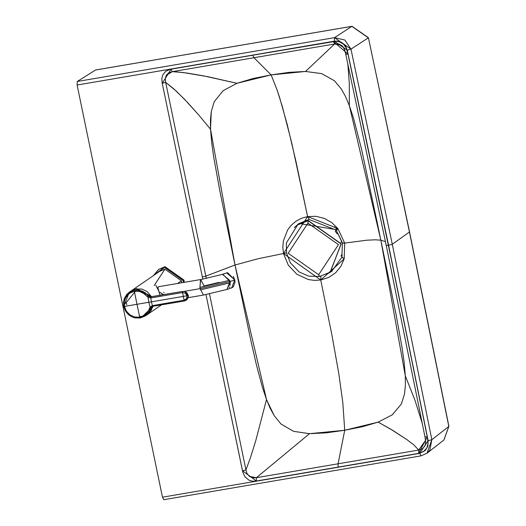 <?xml version="1.0" encoding="UTF-8"?>
<svg xmlns="http://www.w3.org/2000/svg" width="526" height="526" viewBox="0 0 526 526"><rect width="100%" height="100%" fill="white"/><g stroke="black" fill="none" stroke-linecap="round" stroke-linejoin="round"><path stroke-width="0.79" d="M298.807 223.596L298.183 224.037M326.278 274.394L332.051 271.232M331.715 271.469L327.586 273.744M342.518 243.025L336.213 230.125L342.4 243.17L344.701 243.111L337.916 228.6L336.37 230.046L337.916 228.6L307.611 216.561L283.514 253.539L320.748 279.99L344.182 258.845L344.701 243.111L342.518 243.025M341.972 257.115L344.182 258.845L341.861 257.26L342.4 243.176M320.919 275.894L320.748 279.99L320.919 275.894M286.499 252.815L283.514 253.539L286.499 252.815M336.213 230.125L309.11 219.48L298.623 223.728L308.986 219.474M309.229 219.427L307.611 216.561L309.229 219.427M341.795 45.565L338.81 44.026L334.602 44.006L305.527 71.457L321.669 73.62L334.444 80.754L321.669 73.62L305.527 71.457L289.116 72.351L271.127 74.896L277.018 89.722L279.727 97.935L287.176 124.353L295.98 161.521L307.611 216.561L316.087 216.317L324.338 218.402L331.781 222.603L337.916 228.6L344.701 243.111L366.615 240.224L374.86 239.81L380.844 240.145L376.912 221.157L361.52 149.095L353.643 118.534L349.343 105.601L345.536 96.574L341.289 88.94L334.444 80.754L341.289 88.94L345.536 96.574L349.343 105.601L380.844 240.145L374.86 239.81L366.615 240.224L344.701 243.111L344.182 258.845L340.855 266.432L335.601 272.784L328.743 277.432L320.748 279.99L331.972 335.312L338.836 373.815L342.82 402.614L344.721 430.255L362.499 426.704L378.148 422.135L392.324 414.804L401.377 403.948L404.481 394.073L405.382 385.558L405.322 375.893L404.152 362.427L402.048 347.502L396.006 314.232L380.844 240.145L405.322 375.893L405.382 385.558L404.481 394.073L401.377 403.948L392.324 414.804L378.148 422.135L344.721 430.255L342.82 402.614L338.836 373.815L331.972 335.312L320.748 279.99L314.522 280.404L308.315 279.549L296.94 274.289L288.287 265.157L283.514 253.539L258.332 258.68L235.01 265.005L250.527 339.06L256.261 364.216L262.211 386.63L266.504 399.55L270.193 408.314L274.283 415.783L280.95 423.976L293.554 431.333L309.518 433.68L326.284 432.845L344.721 430.255L309.518 433.68L293.554 431.333L280.95 423.976L274.283 415.783L266.504 399.55L235.01 265.005L258.332 258.68L283.514 253.539L282.83 247.312L283.317 241.125L287.715 229.744L291.509 224.97L296.21 221.078L301.648 218.231L307.611 216.561L291.706 142.789L282.317 106.502L277.018 89.722L271.127 74.896L252.907 78.552L236.956 83.292L223.024 90.742L214.22 101.742L211.281 111.571L210.459 119.875L210.531 129.258L211.702 142.71L213.799 157.622L219.842 190.885L235.01 265.005L210.531 129.258L211.281 111.571L214.22 101.742L223.024 90.742L236.956 83.292L203.687 75.895L187.118 73.061L175.599 71.779M173.481 71.687L172.489 71.674M172.291 71.674L168.728 72.825L166.321 75.244L165.23 78.558L165.683 82.378L176.374 91.208L187.703 102.623L199.242 115.575L210.531 129.258L199.242 115.575L184.823 99.578L173.606 88.684L165.683 82.378L205.811 276.13L235.01 265.005L205.811 276.13L206.297 278.484L165.683 82.378L165.23 78.558L166.321 75.244L172.291 71.674L183.107 72.509L207.941 76.717L236.956 83.292L271.127 74.896L305.527 71.457L334.602 44.006L253.973 57.715L271.127 74.896L253.973 57.715L172.291 71.674L253.973 57.715L252.763 55.204L171.108 69.162L172.291 71.674L171.108 69.162L162.245 83.272L165.683 82.378L162.245 83.272L202.346 277.038L205.811 276.13L202.346 277.038L202.786 279.161L162.172 82.944L161.817 78.538L162.85 74.817L165.802 71.227L170.233 69.327L252.763 55.204L253.973 57.715L334.602 44.006L341.453 45.295L343.018 46.801L344.675 50.055L345.733 54.178L386.235 245.379L424.988 436.922L427.243 436.85L424.988 436.896L425.56 440.341L418.689 450.052L413.929 444.989L406.723 439.486L390.167 428.835L378.148 422.135L393.021 430.544L406.723 439.486L413.929 444.989L418.689 450.052L422.608 448.671L425.061 445.7L425.718 441.722L424.995 436.942M209.499 293.935L245.938 469.902L250.152 458.58L255.649 441.09L266.504 399.55L255.649 441.09L250.152 458.58L245.938 469.902L247.049 473.65L249.39 476.365L252.598 477.832L256.379 477.713L309.518 433.68L256.379 477.713L338.073 463.794L344.721 430.255L338.073 463.794L418.689 450.052L256.379 477.713L249.39 476.365L247.049 473.65L245.938 469.902L209.499 293.935M425.593 440.564L425.416 439.341M422.385 423.752L414.955 400.227L405.322 375.893L414.955 400.227L422.385 423.752M385.446 241.625L380.844 240.145L385.446 241.625M347.824 63.804L349.317 83.483L349.343 105.601L349.317 83.483L347.824 63.804M345.155 51.778L343.59 47.596M344.832 50.601L344.491 49.503M345.733 54.178L347.975 54.073L394.539 274.664L427.349 437.382L428.052 443.26L426.895 447.856L423.463 451.676L418.709 453.359L256.399 481.02L252.487 481.224L249.061 480.231L244.892 476.773L242.828 472.256L205.988 294.619L242.493 470.79L245.938 469.902L242.493 470.79L256.399 481.02L256.379 477.713L256.399 481.02L338.067 467.141L338.073 463.794L338.067 467.141L418.709 453.359L418.689 450.052L418.709 453.359L427.243 436.85L388.484 245.313L386.235 245.412L388.484 245.313L347.975 54.073L345.733 54.198L386.235 245.412L424.988 436.922M347.975 54.073L333.418 41.501L334.602 44.006L333.418 41.501L252.763 55.204L336.015 41.238L339.513 41.778L343.649 44.296L346.345 48.254L347.975 54.073M421.116 455.805L426.994 453.221L431.846 439.683L428.138 440.689L419.715 453.346L421.004 455.858L419.715 453.346L162.462 497.188L163.862 499.647L162.462 497.188L77.105 85.021L334.358 41.179L347.272 50.207L388.596 245.294L428.138 440.689L431.846 439.683L392.291 244.261L388.596 245.294L392.291 244.261L350.967 49.142L347.272 50.207L350.967 49.142L334.523 37.648L334.358 41.179L334.523 37.648L344.925 40.055L350.967 49.142L368.325 37.833L351.874 26.339L334.523 37.648L351.874 26.339L368.325 37.833L350.967 49.142L392.291 244.261L409.445 231.992L368.417 37.708L409.445 231.992L392.291 244.261L431.846 439.683L448.803 426.448L409.445 231.992L448.803 426.448L431.846 439.683L429.847 450.138L426.994 453.215L421.004 455.858L163.75 499.7M443.878 440.045L448.803 426.448L443.931 439.999M352.078 26.307L368.417 37.708L409.537 231.861L448.895 426.316L443.951 439.979L426.994 453.215M351.966 26.3L95.647 69.984M95.548 70.024L351.874 26.339L95.548 70.024L77.263 81.491L334.523 37.648L77.263 81.491L77.105 85.021L77.263 81.491L95.548 70.024M337.127 233.82L335.47 231.473L337.127 233.82M335.279 231.236L336.357 230.303L335.292 231.23M336.811 229.744L299.011 223.458M298.801 223.603L294.225 227.679M340.828 242.249L342.176 242.177L340.828 242.249M341.315 254.985L342.268 255.721L341.315 254.985M334.358 41.179L77.105 85.021L162.462 497.188L419.715 453.346L425.232 450.519L427.842 446.239L428.138 440.689L388.596 245.294L347.272 50.207L345.812 46.564L342.17 42.83L337.337 41.1L334.358 41.179M337.37 229.77L334.503 226.765M341.519 255.117L341.058 256.188M230.033 285.388L230.276 281.43M137.253 289.03L125.694 303.265M143.151 316.087L147.964 313.627M141.724 316.685L146.728 314.89M130.593 291.411L127.128 295.421M147.951 313.647L142.02 316.33L139.594 316.514M151.468 296.717L136.313 288.833L131.073 290.957L129.205 292.246L134.439 290.122L141.954 290.963L145.327 292.897L148.089 295.671L150.666 296.835L148.089 295.671L145.327 292.897L141.954 290.963L134.439 290.122L129.205 292.239L123.834 306.454L124.445 306.395L124.366 301.28L126.233 296.618L129.751 293.113L134.38 291.305L134.439 290.122L134.38 291.305L139.646 291.516L142.973 292.857L147.076 296.408L148.089 295.671L147.076 296.408L148.043 297.282L148.792 296.322L148.089 295.671L149.811 296.763L150.909 296.815L148.792 296.322L148.043 297.282L144.492 293.85L139.646 291.516L134.38 291.305L131.967 291.969L128.745 293.85L125.596 297.703L124.366 301.28L124.445 306.395L123.834 306.454M149.811 296.763L150.147 296.822M151.731 306.862L149.252 311.846L146.879 314.745L145.452 315.883L140.179 318.02L139.738 317.191L134.702 317.033L130.027 314.923L126.418 311.195L124.445 306.395L126.418 311.195L130.027 314.923L134.702 317.033L139.738 317.191L136.984 304.298L124.445 306.395L136.984 304.298L134.38 291.305L136.984 304.298L148.838 302.279L148.043 297.282L148.838 302.279L151.475 301.832L150.738 297.946L148.043 297.282L150.738 297.946L150.909 296.815L150.844 297.933L150.909 296.815M141.264 316.83L144.413 316.1M145.452 315.883L147.326 314.601L152.816 306.375M129.205 292.246L126.851 294.317L124.353 298.38L123.426 302.549L123.702 306.421L125.043 310.209L126.825 312.911L129.153 315.166L131.802 316.81L134.834 317.868L140.179 318.02L145.459 315.883L149.252 311.846L151.994 306.29M150.988 296.809L150.844 297.933L182.561 292.535L182.706 291.404L150.364 296.842M151.113 307.513L150.088 307.145L151.113 307.513L150.719 308.361L151.317 307.243L152.869 306.303L151.882 306.743M185.435 291.766L186.98 292.857L188.301 295.356L187.098 295.73L188.301 295.356L184.876 291.555L182.706 291.404L182.561 292.535L185.435 293.212L187.098 295.73L185.435 293.212L182.561 292.535L183.298 296.408L182.561 292.535L150.738 297.946L151.475 301.832L187.098 295.73L186.552 298.623L184.146 300.201L152.435 305.619L184.146 300.201L183.298 296.408L151.475 301.832L152.33 305.639L152.948 306.29L152.33 305.639L152.869 306.303L152.33 305.639L150.088 307.145L152.33 305.639L151.475 301.832L148.838 302.279L150.088 307.145L148.838 302.279L136.984 304.298L139.738 317.191L143.059 316.133L145.932 314.18L148.148 311.504L150.088 307.145L149.535 308.282L150.719 308.361L149.535 308.282L148.148 311.504L145.932 314.18L143.059 316.133L139.738 317.191L140.218 318.006L145.459 315.883M182.706 291.404L150.955 296.809M185.553 300.629L184.665 300.879L188.393 296.717L188.301 295.356L188.071 298.11M187.65 298.926L186.362 300.214M184.146 300.201L184.573 300.971L184.146 300.201L186.552 298.623L187.098 295.73L183.298 296.408L184.146 300.201M182.667 291.404L184.942 291.575L188.393 296.717L184.573 300.971L152.948 306.29M165.046 266.708L183.995 280.082L184.304 282.324L183.995 280.082L165.046 266.708L164.599 267.017L183.548 280.384L183.837 282.403L183.548 280.384L164.599 267.017L165.046 266.708L158.576 269.457L164.599 267.017L164.579 267.425L183.12 280.509L183.403 282.482L183.12 280.509L164.579 267.425L153.894 275.282L164.599 267.017L158.576 269.457L153.395 275.631L158.576 269.457M157.925 287.9L158.957 291.397L155.768 285.164M153.842 275.322L158.799 269.305M163.593 294.652L159.97 292.357M158.937 291.338L155.801 285.164M154.243 285.427L164.94 269.174L181.417 280.799L181.687 282.771L181.417 280.799L177.512 283.481L181.417 280.799L164.94 269.174L159.707 271.291L131.415 290.74M161.311 293.409L162.633 294.198M147.661 314.377L153.079 306.342L147.214 314.673L161.423 304.922M139.6 316.567L142.599 316.343L152.895 306.369L146.991 314.647M136.523 288.8L151.698 296.677L136.642 288.781M126.766 304.751L126.556 303.423M153.027 306.349L152.606 307.421M131.546 290.648L136.655 288.616L151.882 296.644L136.655 288.616L131.546 290.648M126.858 296.513L131.007 291.2M188.223 297.663L203.437 295.073L200.15 288.642L184.1 291.378L200.15 288.642L199.913 287.367L229.632 280.273L222.445 274.348L221.992 274.467L222.892 274.289L229.967 281.528L229.632 280.273L199.913 287.367L200.695 279.543L204.081 285.94L218.994 282.383M158.957 291.397L160.062 295.474L158.03 288.445L157.912 287.393L158.898 286.716M163.849 292.173L163.994 292.772M234.714 279.95L227.64 272.711L226.739 272.895L227.64 272.711L234.714 279.95L229.967 281.528L200.15 288.642L199.913 287.367L200.524 279.628L221.992 274.467L226.739 272.895L234.8 279.911L235.023 282.048L233.419 286.755L231.716 287.867L226.969 289.445L230.158 282.797L229.967 281.528L226.969 289.445L203.437 295.073L200.15 288.642L229.967 281.528L234.714 279.95L231.716 287.867L234.714 279.904L234.898 281.147M200.439 289.885L230.158 282.797L200.439 289.885M233.314 276.374L234.714 279.904M330.275 272.093L341.026 243.913L308.052 220.69L307.953 223.149L338.455 244.629L318.671 274.73L338.455 244.629L307.953 223.149L288.169 253.249L318.671 274.73L319.644 276.452L330.111 272.212L319.571 276.485L308.683 276.143L299.011 271.883L290.313 262.711L286.571 253.19L286.328 243.025L297.584 224.937L308.223 220.572L341.196 243.801L330.275 272.093L341.196 243.801L330.111 272.212L319.571 276.485L318.671 274.73L288.169 253.249L307.953 223.149L308.052 220.69L297.584 224.937L308.052 220.69L341.196 243.801L308.223 220.572L297.67 224.878M331.518 271.607L341.861 257.26M341.453 45.295L343.018 46.801M344.675 50.055L345.733 54.198M230.033 287.104L229.356 287.327M151.324 307.243L152.783 306.388L151.1 310.603L146.359 315.199M151.475 296.717L147.221 291.608L141.606 288.978L135.11 289.096L130.165 291.641M158.504 286.723L200.787 279.516"/></g></svg>
